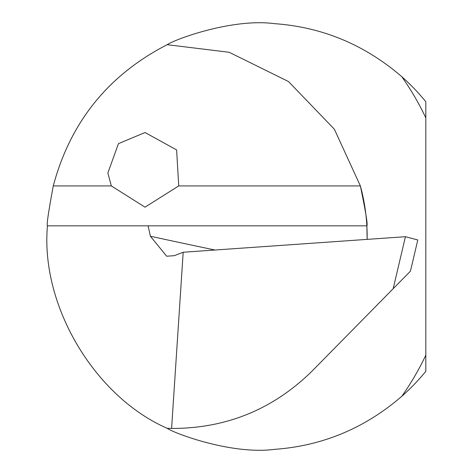 <?xml version="1.0" encoding="UTF-8"?>
<svg xmlns="http://www.w3.org/2000/svg" width="473" height="473" viewBox="0 0 473 473"><rect width="100%" height="100%" fill="white"/><g stroke="black" fill="none" stroke-linecap="round" stroke-linejoin="round"><path stroke-width="0.71" d="M178.735 185.919L176.612 149.923L145.04 132.517L118.433 143.662L107.85 173.047L111.344 185.919L145.01 207.174L178.735 185.919L360.367 185.919C365.771 212.022 367.929 225.331 366.859 225.84L47.454 225.84C46.49 225.325 48.429 212.016 53.272 185.919C70.371 122.01 108.335 74.935 167.176 44.693L229.145 52.267L288.465 81.522L334.34 129.164L360.367 185.919A191.979 191.979 0 0 1 367.131 239.379L366.859 225.84M425.812 117.86L425.812 101.701A213.311 213.311 0 0 0 401.814 76.721A277.302 277.302 0 0 1 425.812 117.86L425.812 355.152A277.302 277.302 0 0 1 401.814 396.291C364.89 428.201 322.485 445.891 274.606 449.35C232.142 455.008 174.626 433.493 167.176 428.319L171.593 428.455C226.206 428.514 273.004 409.423 311.991 371.181L393.169 288.707L405.432 236.701L183.187 252.245L174.253 255.68L166.673 256.224L150.414 236.252L148.09 225.84M171.593 428.455L183.187 252.245M167.176 428.319A191.979 191.979 0 0 0 169.358 428.396A191.979 191.979 0 0 1 167.176 428.319C94.204 396.362 40.288 305.18 47.454 225.84M167.176 44.693C174.472 39.555 232.101 18.039 274.429 23.65C322.302 27.056 364.766 44.746 401.814 76.721M401.814 396.291A213.311 213.311 0 0 0 425.812 371.311L425.812 355.152M405.432 236.701L417.795 239.959L410.44 271.165L393.169 288.707M53.272 185.919L111.344 185.919M367.131 239.379A191.979 191.979 0 0 0 360.367 185.919M150.414 236.252A6665.977 1944.598 176 0 0 214.99 250.022"/></g></svg>
